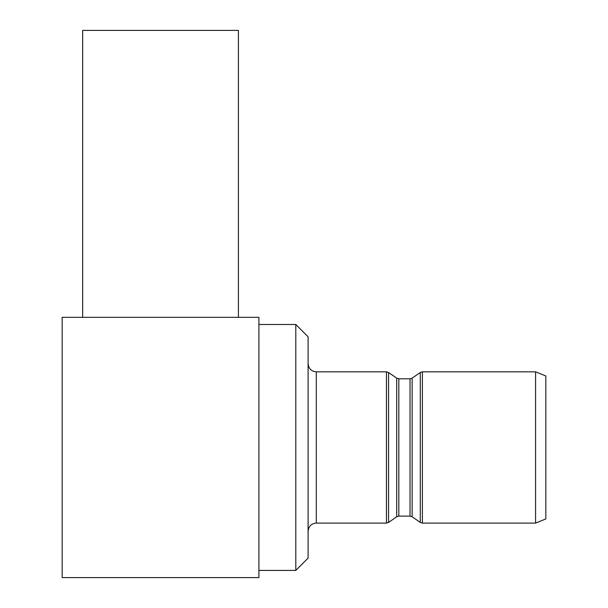 <?xml version="1.0" encoding="UTF-8"?>
<svg xmlns="http://www.w3.org/2000/svg" width="608" height="608" viewBox="0 0 608 608"><rect width="100%" height="100%" fill="white"/><g stroke="black" fill="none" stroke-linecap="round" stroke-linejoin="round"><path stroke-width="0.91" d="M82.658 317.323L82.658 30.4L238.42 30.4L238.42 317.323M258.909 317.323L62.168 317.323L62.168 577.6L258.909 577.6L258.909 317.323M258.909 324.497L295.8 324.497L295.8 570.426L258.909 570.426M295.8 324.497L308.096 336.794L308.096 558.129L295.8 570.426M535.587 447.458L535.587 523.085L422.385 523.085L422.385 371.838L535.587 371.838L535.587 447.458M535.587 371.838L545.832 375.98L545.832 518.943L535.587 523.085M308.096 363.637C308.628 368.661 311.364 371.397 316.297 371.838L316.297 523.085C311.364 523.526 308.628 526.254 308.096 531.286M386.46 447.458L386.46 523.085L388.565 522.424L388.565 372.491L386.46 371.838L386.46 447.458M388.565 372.491L396.712 378.146L396.712 516.777L388.565 522.424M396.712 378.146L398.818 378.807L398.818 516.116L410.028 516.116L412.133 516.777L420.28 522.424L422.385 523.085M398.818 378.807L410.028 378.807L410.028 516.116M410.028 378.807L412.133 378.146L412.133 516.777M412.133 378.146L420.28 372.491L420.28 522.424M316.297 523.085L386.46 523.085M316.297 371.838L386.46 371.838M396.712 516.777L398.818 516.116M420.28 372.491L422.385 371.838"/></g></svg>
